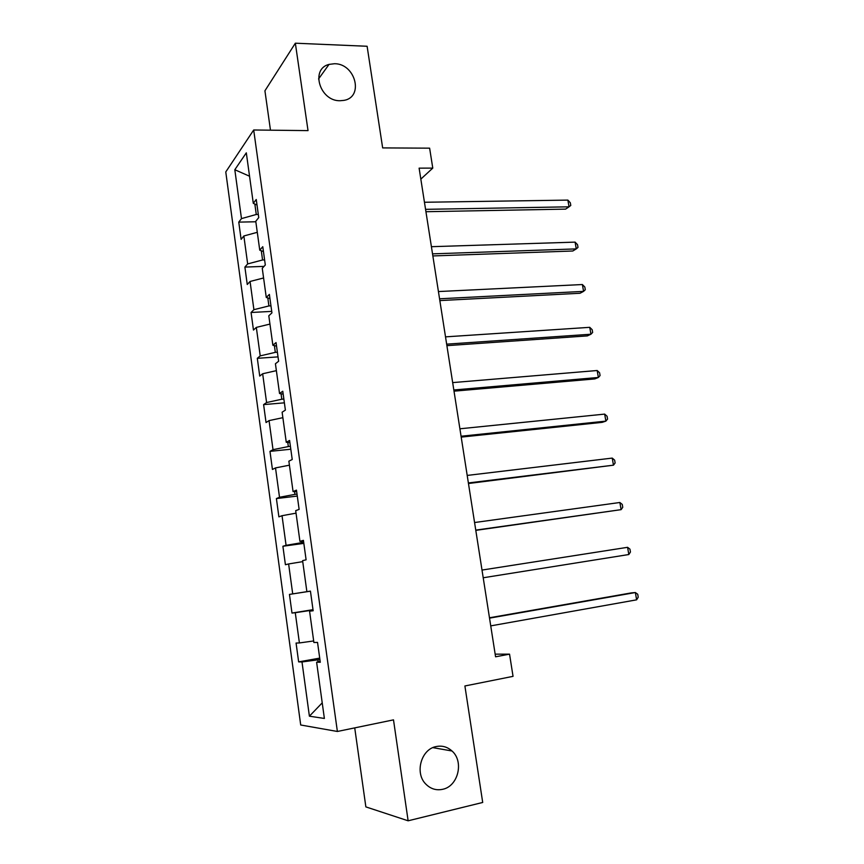 <?xml version="1.0" encoding="UTF-8"?>
<svg xmlns="http://www.w3.org/2000/svg" width="864" height="864" viewBox="0 0 864 864"><rect width="100%" height="100%" fill="white"/><g stroke="black" fill="none" stroke-linecap="round" stroke-linejoin="round"><path stroke-width="1.3" d="M436.266 746.539C442.184 745.394 447.422 746.874 451.991 750.989C464.162 761.422 458.233 786.326 442.638 789.307C436.277 790.636 430.704 788.929 425.93 784.21C414.396 773.161 421.146 749.077 436.266 746.539M334.53 63.72C355.396 63.536 364.154 97.016 344.045 100.364L340.038 100.732C319.842 101.272 310.1 68.947 329.033 64.4L334.53 63.72M354.726 727.888L365.861 806.89L408.132 820.8L482.706 802.462L464.897 685.973L513.043 676.35L509.544 654.145L495.158 654.156M225.774 171.947L300.704 724.993L337.381 731.473L253.692 129.989L225.774 171.947M253.692 129.989L308.027 130.615L295.348 43.2L264.924 90.806L270.475 130.183M295.348 43.2L367.114 46.267L382.655 147.906L429.624 148.165L432.778 168.113L419.116 168.145L495.58 656.802L509.544 654.145M320.144 661.241L316.613 662.202L320.285 662.267L317.531 642.395L313.891 642.514L309.571 611.161L313.157 610.772L310.435 591.106L306.882 591.667L302.594 560.65L306.104 559.818L303.415 540.356L299.938 541.361L295.693 510.656L299.128 509.393L296.46 490.136L293.069 491.562L288.868 461.182L292.226 459.497L289.591 440.435L286.265 442.292L282.118 412.214L285.39 410.108L282.776 391.252L279.536 393.52L275.422 363.755L278.629 361.238L276.048 342.576L272.873 345.244L268.801 315.781L271.933 312.865L269.374 294.397L266.274 297.454L262.256 268.294L265.313 264.989L262.775 246.704L259.751 250.16L255.766 221.281L258.746 217.598L256.252 199.498L253.292 203.332L246.316 152.831L234.814 169.733L249.545 176.213M316.613 662.202L324.378 718.448L309.398 716.191L302 661.954L298.642 661.889L319.712 658.12M234.814 169.733L241.477 218.614L238.766 222.124L241.11 239.371L243.853 235.98L247.666 263.92L244.89 267.084L247.255 284.494L250.063 281.47L253.908 309.668L251.068 312.487L253.465 330.059L256.327 327.391L260.215 355.882L257.31 358.322L259.729 376.078L262.656 373.766L266.587 402.538L263.606 404.611L266.047 422.539L269.05 420.606L273.024 449.669L269.978 451.364L272.441 469.465L275.508 467.91L279.515 497.264L276.404 498.571L278.888 516.856L282.031 515.7L286.081 545.335L282.895 546.253L285.412 564.721L288.619 563.954L292.712 593.892L289.451 594.41L291.989 613.062L295.272 612.706L299.408 642.946L296.071 643.054L298.642 661.889M313.049 610.027L311.04 610.88M313.114 610.502L309.571 611.161M299.408 642.946L313.675 640.958M295.272 612.706L310.975 610.362M306.882 591.667L292.712 593.892M288.619 563.954L302.735 561.632M303.696 542.398L301.622 542.678L301.428 541.253M303.512 541.112L299.938 541.361M286.081 545.335L301.622 542.678M282.031 515.7L296.039 513.162M297.022 494.132L294.948 494.381L294.559 491.584M296.665 491.616L293.069 491.562M279.515 497.264L294.948 494.381M275.508 467.91L289.418 465.178M290.401 446.353L288.338 446.558L287.766 442.422M289.894 442.616L286.265 442.292M273.024 449.669L288.338 446.558M269.05 420.606L282.863 417.679M283.856 399.049L281.804 399.222L281.048 393.768M283.176 394.124L279.536 393.52M266.587 402.538L281.804 399.222M262.656 373.766L276.372 370.645M277.376 352.21L275.324 352.35L274.396 345.611M276.534 346.129L272.873 345.244M260.215 355.882L275.324 352.35M256.327 327.391L269.946 324.076M270.961 305.834L268.909 305.942L267.808 297.94M269.957 298.609L266.274 297.454M253.908 309.668L268.909 305.942M250.063 281.47L263.585 277.97M264.611 259.913L262.57 259.978L261.284 250.744M263.455 251.575L259.751 250.16M247.666 263.92L262.57 259.978M243.853 235.98L257.288 232.308M258.314 214.434L256.273 214.477L254.837 204.023M257.008 205.006L253.292 203.332M241.477 218.614L256.273 214.477M408.132 820.8L393.498 719.863L337.381 731.473M420.833 179.118L432.778 168.113M319.896 659.47L317.812 659.848L318.082 661.802M309.398 716.191L322.218 702.864M302 661.954L317.812 659.848M238.766 222.124L255.83 221.767M244.89 267.084L264.017 266.382M251.068 312.487L271.728 311.386M257.31 358.322L278.024 356.886M263.606 404.611L284.386 402.829M269.978 451.364L290.801 449.226M276.404 498.571L297.281 496.076M282.895 546.253L303.836 543.38M291.989 613.062L313.006 609.671M289.451 594.41L310.446 591.17M425.93 211.712L565.607 209.12L569.03 206.82L425.563 209.347M567.875 200.102L570.316 202.77L570.78 205.448L569.03 206.82L567.875 200.102L424.451 202.262M432.853 255.938L572.789 251.003L576.266 248.897L432.529 253.854M575.1 242.125L577.541 244.696L578.005 247.396L576.266 248.897L575.1 242.125L431.406 246.694M439.841 300.586L580.036 293.263L583.567 291.373L439.56 298.793M582.39 284.537L584.82 287.01L585.295 289.732L583.567 291.373L582.39 284.537L438.426 291.557M446.893 345.654L587.347 335.902L590.933 334.228L446.656 344.164M589.756 327.326L592.175 329.702L592.65 332.446L590.933 334.228L589.756 327.326L445.511 336.863M454.01 391.165L594.734 378.929L598.374 377.471L453.827 389.977M597.175 370.516L599.594 372.784L600.07 375.559L598.374 377.471L597.175 370.516L452.671 382.601M461.203 437.108L602.186 422.356L605.88 421.124L461.063 436.234M604.67 414.104L607.079 416.264L607.565 419.062L605.88 421.124L604.67 414.104L459.896 428.792M468.461 483.516L613.462 465.178L468.374 482.944M612.241 458.093L614.639 460.145L615.125 462.974L613.462 465.178L612.241 458.093L467.197 475.427M475.794 530.366L621.108 509.652L475.751 530.118M619.877 502.492L622.264 504.436L622.75 507.298L621.108 509.652L619.877 502.492L474.563 522.536M628.819 554.526L630.45 552.02L629.953 549.148L627.577 547.312L482.004 570.067L627.577 547.312L628.819 554.526L483.203 577.768M489.521 618.138L635.364 592.542L636.617 599.832L490.741 625.882M489.467 617.782L631.444 592.877L635.364 592.542L637.729 594.27L638.226 597.175L636.617 599.832M451.991 750.989L432.896 747.641M329.033 64.4L318.546 78.98"/></g></svg>
